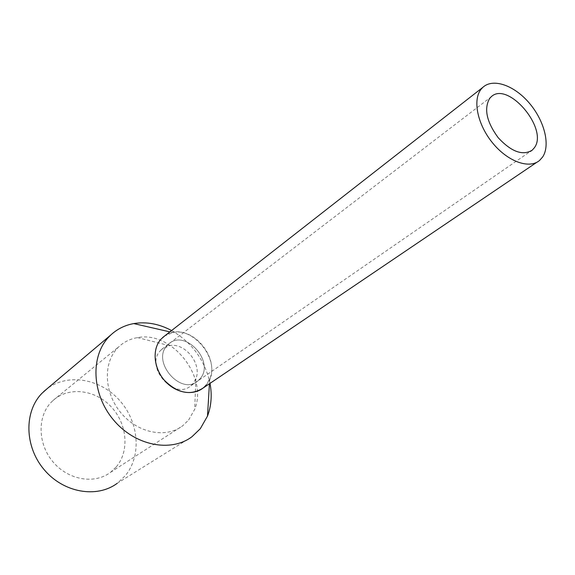 <?xml version="1.0" encoding="UTF-8"?>
<svg xmlns="http://www.w3.org/2000/svg" width="575" height="575" viewBox="0 0 575 575"><rect width="100%" height="100%" fill="white"/><g stroke="black" fill="none" stroke-linecap="round" stroke-linejoin="round"><path stroke-width="0.43" stroke-dasharray="2.88 2.16" d="M206.152 385.013C226.37 362.868 188.492 317.86 164.687 335.937L172.881 332.566C194.594 327.391 219.046 358.189 209.738 378.889L206.152 385.013L202.968 388.132M200.028 378.796C215.524 361.977 185.092 328.289 168.547 344.109L167.174 345.474C151.103 361.589 181.103 396.125 197.865 380.93L200.028 378.796C215.524 361.977 185.092 328.289 168.547 344.109L167.174 345.474C151.103 361.589 181.103 396.125 197.865 380.93L200.028 378.796M171.58 330.546C192.1 342.549 204.908 360.151 210.019 383.367M191.971 436.727L117.221 483.302L125.242 475.755C141.939 455.68 138.963 421.928 119.622 400.437C100.488 378.767 67.915 372.873 47.114 388.714M188.614 420.052L194.702 409.292C208.279 376.647 171.738 330.654 137.569 337.611C130.554 338.768 124.459 341.679 119.284 346.344L117.329 348.292C102.774 363.551 104.204 393.293 121.232 413.202C138.079 433.277 166.211 438.581 182.685 425.78L188.614 420.052M116.279 466.886C129.835 450.908 127.118 423.423 110.975 406.575C95.019 389.534 68.483 386.342 52.972 400.538L51.089 402.392C37.102 416.882 37.77 444.231 53.216 462.142C68.497 480.211 94.717 484.481 110.551 472.312L116.279 466.886M160.468 350.606L161.848 349.248L169.51 345.668C185.013 342.283 202.213 363.925 195.867 378.767L193.063 383.611L190.907 385.732C174.189 400.861 144.447 366.656 160.468 350.606M536.942 162.222L539.558 160.454M161.848 349.248L490.949 97.031M190.907 385.732L530.366 151.448M172.881 332.566L169.884 331.876M209.738 378.889L209.444 383.755M52.972 400.538L119.284 346.344M110.551 472.312L182.685 425.78M169.51 345.668L137.569 337.611M195.867 378.767L194.702 409.292"/><path stroke-width="0.86" d="M542.649 156.982C550.649 145.051 544.309 120.506 529.187 102.961C514.179 85.294 493.005 77.833 482.806 87.378L481.124 89.204C472.377 99.928 477.487 124.696 492.761 143.132C507.919 161.683 529.359 169.287 539.558 160.454L542.649 156.982M206.152 385.013C197.397 395.916 178.581 394.903 166.268 382.346C153.82 369.948 151.469 349.485 160.978 339.192L164.687 335.937L160.978 339.192C152.052 348.91 153.453 367.727 164.349 380.269C177.538 393.322 190.411 395.938 202.968 388.132L536.942 162.222M534.326 147.811C549.003 128.929 507.43 80.04 490.949 97.031L489.584 98.519C483.776 108.905 486.658 121.979 498.23 137.748C511.362 151.836 522.689 155.976 532.213 150.176L534.326 147.811M210.019 383.367C212.161 395.039 211.32 405.95 207.489 416.113L200.28 428.727L191.971 436.727C170.84 452.748 134.83 445.733 113.376 419.793C91.698 394.055 90.275 356.004 108.984 336.792L110.788 334.995C117.278 328.993 124.933 325.184 133.752 323.581C146.424 321.511 159.031 323.833 171.58 330.546M47.114 388.714L41.932 393.336C23.992 411.592 24.466 446.488 44.067 469.567C63.451 492.84 96.923 498.511 117.221 483.302M162.667 337.511L482.806 87.378M530.366 151.448L532.213 150.176M169.884 331.876L133.752 323.581M209.444 383.755L207.489 416.113M43.664 391.625L110.788 334.995"/></g></svg>
